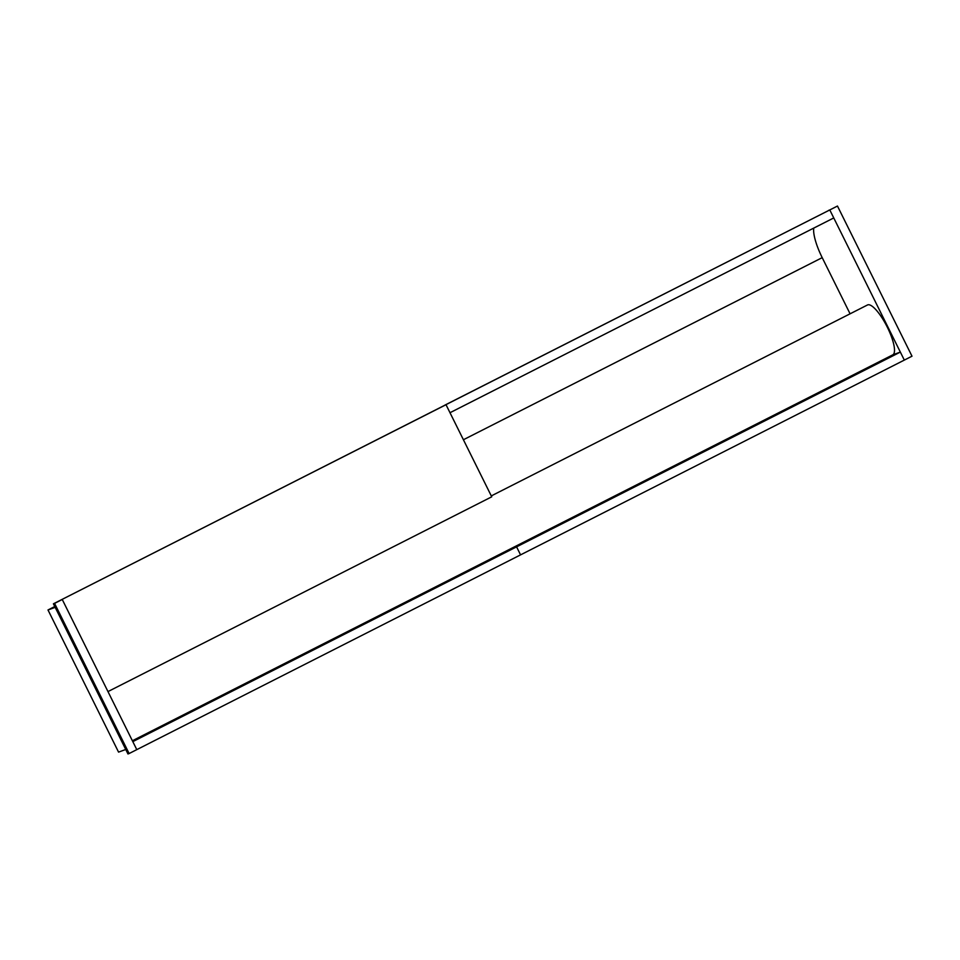 <?xml version="1.0" encoding="UTF-8"?>
<svg xmlns="http://www.w3.org/2000/svg" width="960" height="960" viewBox="0 0 960 960"><rect width="100%" height="100%" fill="white"/><g stroke="black" fill="none" stroke-linecap="round" stroke-linejoin="round"><path stroke-width="1.44" d="M813.732 228.12A33.54 9.132 -116.9 0 0 822.204 257.652L850.08 313.812M53.424 603.804L54.576 603.384L129.12 753.54L127.968 753.96L53.424 603.804L446.016 404.712L450 412.716L833.76 217.944L829.788 209.94L828.636 210.36L829.788 209.94L904.32 360.096L900.348 352.08L892.704 354.876M837.468 206.04L61.104 599.904L62.256 599.484L107.976 691.584L491.736 496.812L446.016 404.712L444.876 405.132L837.468 206.04L912 356.196L520.56 554.868L516.588 546.852L900.348 352.08M516.588 546.852L508.932 549.648L516.588 546.852L520.56 554.868L136.788 749.64L132.816 741.636L516.588 546.852M55.188 607.344L48 609.972L54.78 606.528M51.84 608.028L54.96 606.888L51.84 608.028M129.12 753.54L136.788 749.64L62.256 599.484L54.576 603.384M125.748 749.484L118.56 752.112L48 609.972M491.292 495.912L867.504 304.968A27.948 7.608 63.1 0 1 886.944 326.448A27.948 7.608 63.1 0 1 892.812 354.828L132.384 740.76M463.416 439.74L822.204 257.652"/></g></svg>
